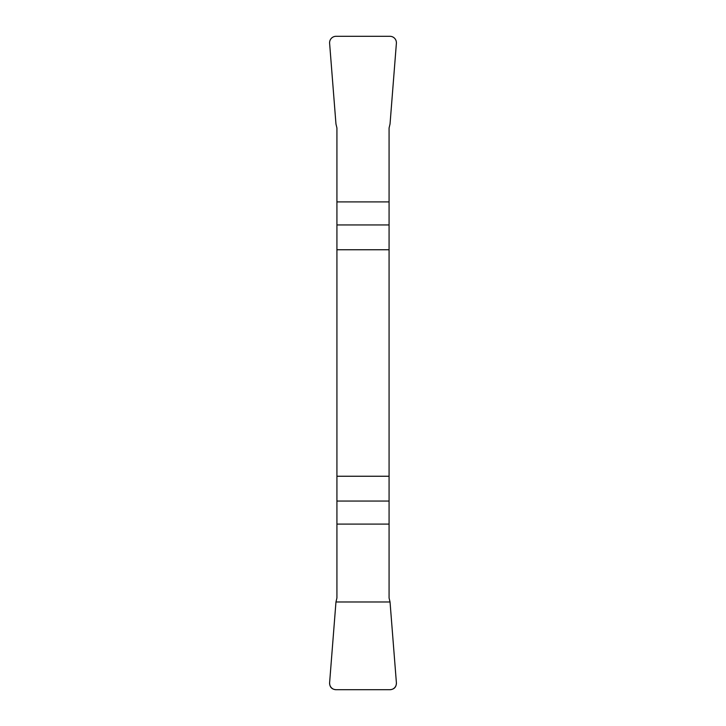 <?xml version="1.0" encoding="UTF-8"?>
<svg xmlns="http://www.w3.org/2000/svg" width="726" height="726" viewBox="0 0 726 726"><rect width="100%" height="100%" fill="white"/><g stroke="black" fill="none" stroke-linecap="round" stroke-linejoin="round"><path stroke-width="1.09" d="M336.928 249.753L389.072 249.753L389.072 128.03L390.034 124.019L396.387 43.324A6.588 6.516 123 0 0 389.926 36.3L336.074 36.3A6.588 6.516 57 0 0 329.613 43.324L335.966 124.019L336.928 128.03L336.928 597.97L335.966 601.981L329.613 682.676A6.588 6.516 -57 0 0 336.074 689.7L389.926 689.7A6.588 6.516 -123 0 0 396.387 682.676L390.034 601.981L389.072 597.97L389.072 476.247L336.928 476.247M389.072 249.753L389.072 476.247M396.387 682.667C396.405 687.041 394.245 689.382 389.889 689.7L336.111 689.7C331.755 689.382 329.595 687.041 329.613 682.667L335.966 601.981L390.034 601.981L396.387 682.667M389.072 224.942L336.928 224.942M336.928 201.901L389.072 201.901M336.928 501.058L389.072 501.058M389.072 524.099L336.928 524.099"/></g></svg>
